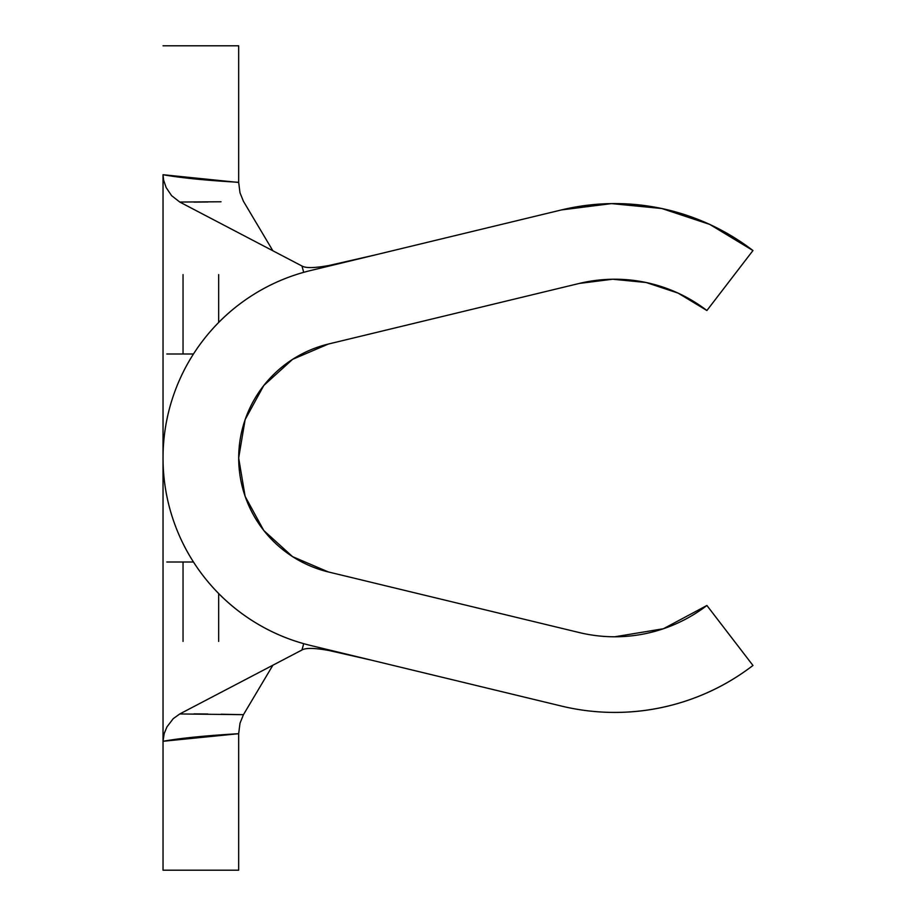 <?xml version="1.0" encoding="UTF-8"?>
<svg xmlns="http://www.w3.org/2000/svg" width="916" height="916" viewBox="0 0 916 916"><rect width="100%" height="100%" fill="white"/><g stroke="black" fill="none" stroke-linecap="round" stroke-linejoin="round"><path stroke-width="1.37" d="M614.762 712.419A226.905 226.905 0 0 1 561.485 706.076L310.604 645.471L561.485 706.076A226.905 226.905 0 0 0 752.963 665.463L706.9 605.487A151.266 151.266 0 0 1 579.244 632.555L328.363 571.95A117.237 117.237 0 0 1 328.363 344.05L579.244 283.445A151.266 151.266 0 0 1 706.9 310.513L678.092 293.109L646.135 282.506L612.644 279.231L579.244 283.445L328.363 344.05L292.593 359.335L263.785 385.487L245.122 419.631L238.664 458L245.122 496.369L263.785 530.513L292.593 556.665L328.363 571.95L579.244 632.555A151.266 151.266 0 0 0 614.762 636.78L663.413 628.742L706.9 605.487L752.963 665.463C733.143 680.691 711.411 692.324 687.744 700.362C664.077 708.4 639.757 712.419 614.762 712.419C639.757 712.419 664.077 708.4 687.744 700.362M398.998 589.011L388.876 586.572M238.664 733.533L238.664 870.2L163.037 870.2L163.037 741.284C180.509 738.147 205.722 735.617 238.664 733.693L238.664 870.2L163.037 870.2L163.037 741.284L164.17 733.613L166.952 726.892L173.181 718.705L179.765 713.953L301.959 649.994L303.711 643.673L301.959 649.994C305.795 647.715 315.001 647.921 329.565 650.635L372.079 660.322M375.457 254.866L329.554 265.365C314.99 268.079 305.795 268.285 301.959 266.006L303.711 272.327L301.959 266.006L179.765 202.047L301.959 266.006M388.865 329.428L398.391 327.126M239.992 192.772L243.45 201.325L272.876 250.778L243.45 201.325L239.992 192.772L238.664 182.307L238.664 45.8L163.037 45.8L238.664 45.8L238.664 182.307C205.722 180.383 180.509 177.853 163.037 174.716L163.037 458L163.037 174.716L238.664 182.456M163.037 741.284L163.037 458L163.037 741.284L164.17 733.613L166.952 726.892L173.181 718.705L179.765 713.953L243.45 714.675L240.003 723.216L238.664 733.693L163.037 741.284M183.04 274.594L183.04 354L183.04 274.594M183.04 562L183.04 641.406L183.04 562M218.661 641.406L218.661 593.534L218.661 641.406M218.661 322.466L218.661 274.594L218.661 322.466M221.019 201.772L179.765 202.047L171.532 195.6L166.151 187.551L163.609 180.143L163.037 174.716L163.609 180.143L166.151 187.551L171.532 195.6L179.765 202.047M393.823 328.237L398.804 327.035M398.758 588.954L393.834 587.763M272.876 665.222L243.45 714.675L272.876 665.222M301.959 649.994L179.765 713.953M310.604 645.471A192.864 192.864 0 0 1 310.604 270.529L561.485 209.924L310.604 270.529C289.582 275.613 269.957 283.994 251.74 295.673C233.534 307.364 217.733 321.699 204.348 338.702C190.963 355.706 180.738 374.426 173.651 394.876C166.575 415.326 163.037 436.36 163.037 458C163.037 479.64 166.575 500.674 173.651 521.124C180.738 541.574 190.963 560.294 204.348 577.298C217.733 594.301 233.534 608.636 251.74 620.327C269.957 632.006 289.582 640.387 310.604 645.471M561.485 209.924A226.905 226.905 0 0 1 752.963 250.537L706.9 310.513L752.963 250.537L709.751 224.42L661.833 208.516L611.579 203.604L561.485 209.924M706.9 310.513L678.092 293.109M207.875 201.989L194.043 202.127M194.043 713.873L207.875 714.011M221.019 714.228L243.45 714.675L240.003 723.216M193.459 354L166.815 354M193.459 562L166.815 562"/></g></svg>
